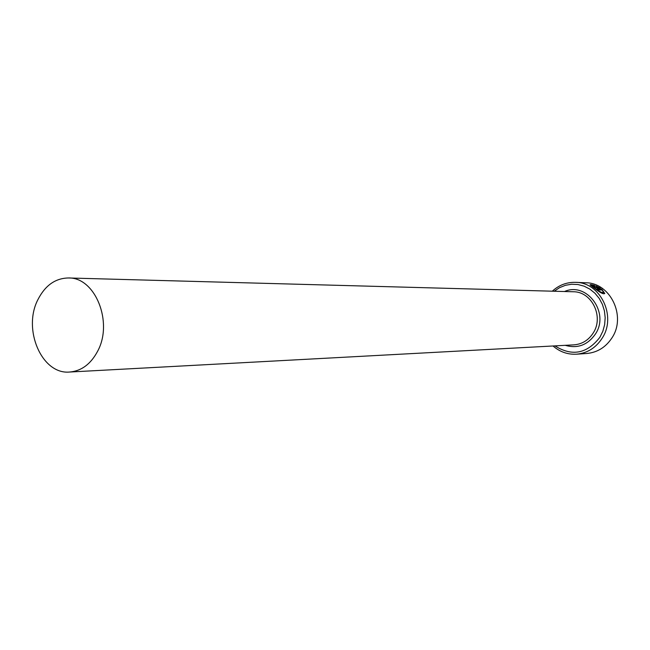 <?xml version="1.0" encoding="UTF-8"?>
<svg xmlns="http://www.w3.org/2000/svg" width="650" height="650" viewBox="0 0 650 650"><rect width="100%" height="100%" fill="white"/><g stroke="black" fill="none" stroke-linecap="round" stroke-linejoin="round"><path stroke-width="0.97" d="M593.393 287.479L591.606 285.61M595.043 285.886L591.687 285.48L595.27 288.373C599.779 291.826 602.509 293.15 603.468 292.346L602.16 290.022L598.504 289.908L597.22 288.892L601.689 289.039L604.776 293.467C603.574 294.491 600.186 292.784 594.62 288.348L590.062 284.879C590.054 284.408 591.516 284.586 594.457 285.415L595.043 285.886M604.776 293.467L601.689 289.039M594.019 286.341L592.646 285.577L595.497 287.113L598.203 287.211L595.952 285.919L600.372 288.104L596.863 287.983L594.043 286.382M554.929 345.881C572.041 356.639 587.023 353.771 599.877 337.277L602.867 331.199L604.654 324.594L605.183 317.728L604.419 310.887L602.387 304.346L599.194 298.391L594.961 293.239L589.867 289.12L584.131 286.179L577.972 284.529L571.659 284.237L565.427 285.301L559.536 287.666L554.206 291.241M552.313 291.184C558.976 285.074 566.719 282.132 575.543 282.344C600.438 282.206 616.907 316.363 602.095 338.309C595.806 347.904 587.275 353.202 576.493 354.201C567.678 354.648 559.861 351.91 553.036 345.979M576.493 354.201L586.682 353.502C597.326 352.511 605.759 347.295 611.967 337.854C626.6 316.257 610.334 282.644 585.739 282.774L575.543 282.344M97.557 351.358C113.539 322.351 95.184 277.071 68.437 277.973C55.421 278.224 45.281 285.358 38.041 299.382C22.271 329.095 41.754 374.847 69.688 372.027C81.413 371.028 90.707 364.138 97.557 351.358M595.497 287.113L598.203 287.211M599.625 288.08L598.154 287.276M593.856 286.609L592.995 286.162M592.662 285.293L590.102 284.96M601.494 289.356L597.667 289.234M603.265 292.671C602.639 293.548 600.438 292.589 596.659 289.811M68.437 277.973L573.211 291.761C591.744 291.395 604.134 316.737 593.174 333.052C588.453 340.275 582.043 344.207 573.918 344.858L69.688 372.027M564.517 291.517C586.844 281.466 609.928 312.772 595.392 334.092C587.608 345.093 577.558 348.839 565.232 345.321"/></g></svg>
